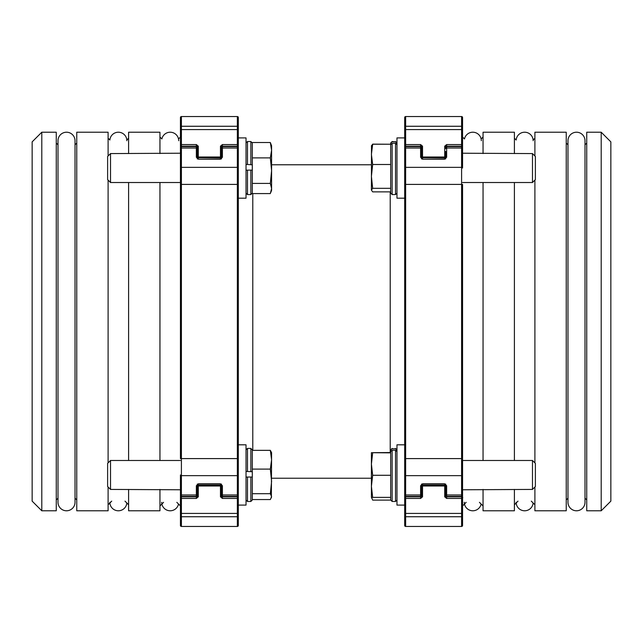 <?xml version="1.0" encoding="UTF-8"?>
<svg xmlns="http://www.w3.org/2000/svg" width="643" height="643" viewBox="0 0 643 643"><rect width="100%" height="100%" fill="white"/><g stroke="black" fill="none" stroke-linecap="round" stroke-linejoin="round"><path stroke-width="0.96" d="M180.442 491.574L180.442 474.952M601.205 132.217L610.85 141.862L610.85 501.138L601.205 510.783L601.205 132.217L586.737 132.217L586.737 510.783L601.205 510.783M41.795 510.783L32.15 501.138L32.15 141.862L41.795 132.217L41.795 510.783L56.262 510.783L56.262 132.217L41.795 132.217M534.896 180.104L534.896 462.896M534.896 487.008L534.896 510.783L566.242 510.783L566.242 132.217L534.896 132.217L534.896 155.992M483.054 182.516L483.054 460.484M483.054 489.419L483.054 510.783L514.4 510.783L514.4 489.419M514.4 182.516L514.4 460.484M128.6 182.516L128.6 460.484M128.6 489.419L128.6 510.783L159.946 510.783L159.946 489.419M159.946 182.516L159.946 460.484M108.104 155.992L108.104 132.217L76.758 132.217L76.758 510.783L108.104 510.783L108.104 487.008M108.104 180.104L108.104 462.896M159.946 153.581L159.946 132.217L128.6 132.217L128.6 153.581M180.442 153.219L110.516 153.581L110.516 182.516L180.442 182.516L180.442 184.404L180.442 151.427M180.442 140.656L180.442 117.508A0.964 0.964 0 0 1 181.406 116.544L237.347 116.544A0.964 0.964 0 0 1 238.312 117.508L238.312 168.048M180.442 489.781L110.516 489.419L110.516 460.484L180.442 460.484M221.433 494.298A0.964 0.683 0 0 0 222.398 494.981L222.398 496.396L221.433 495.431L221.433 485.063A0.964 0.683 0 0 0 222.398 485.746L222.398 494.981L237.347 494.981L237.347 475.651L181.406 475.651L181.406 458.596L180.442 458.596L180.442 184.404L181.406 184.404L181.406 458.596L237.347 458.596L237.347 184.404L181.406 184.404L181.406 167.349L237.347 167.349L237.347 148.019L222.398 148.019L222.398 157.254A0.964 0.683 180 0 0 221.433 157.937L221.433 147.569L222.398 146.604L222.398 148.019A0.964 0.683 180 0 0 221.433 148.702M180.442 168.048L180.442 184.404M238.312 148.702A0.964 0.683 0 0 0 237.347 148.019L237.347 146.604L238.312 147.569L238.312 495.431L237.347 496.396L237.347 494.981A0.964 0.683 0 0 0 238.312 494.298M238.312 474.952L238.312 525.492A0.964 0.964 0 0 1 237.347 526.456A0.964 0.964 0 0 0 238.312 525.492L238.312 516.016A0.964 0.723 180 0 1 237.347 516.739L237.347 513.427L181.406 513.427L181.406 516.739L237.347 516.739L237.347 526.456L181.406 526.456A0.964 0.964 0 0 1 180.442 525.492L180.442 491.975M462.558 502.344L462.558 525.492A0.964 0.964 0 0 1 461.594 526.456L405.653 526.456A0.964 0.964 0 0 1 404.688 525.492L404.688 505.093L396.972 505.093L396.972 444.811L404.688 444.811M445.679 494.298A0.964 0.683 0 0 0 446.644 494.981L446.644 496.396L445.679 495.431L445.679 485.063A0.964 0.683 0 0 0 446.644 485.746L446.644 494.981L461.594 494.981L461.594 475.651L405.653 475.651L405.653 496.396L404.688 495.431L404.688 147.569L405.653 146.604L405.653 167.349L461.594 167.349L461.594 148.019L446.644 148.019L446.644 157.254A0.964 0.683 180 0 0 445.679 157.937L445.679 158.925M405.653 118.4A0.964 0.892 180 0 1 404.688 117.508L404.688 137.907L404.688 117.508A0.964 0.964 0 0 1 405.653 116.544L461.594 116.544A0.964 0.964 0 0 1 462.558 117.508L462.558 126.984L462.558 117.508A0.964 0.964 0 0 0 461.594 116.544A0.964 0.964 0 0 1 462.558 117.508L462.558 140.656M462.558 151.427L462.558 168.048M462.558 153.219L532.484 153.581L532.484 182.516L462.558 182.516M462.558 168.032A0.964 0.683 180 0 0 461.594 167.349L461.594 184.404L405.653 184.404L405.653 458.596L461.594 458.596L461.594 184.404L462.558 184.404L462.558 494.298A0.964 0.683 180 0 1 461.594 494.981L461.594 496.396L446.644 496.396L446.644 496.814L445.679 495.745A0.964 0.94 -0 0 0 446.644 496.693L461.594 496.693L462.558 495.431M462.558 474.952L462.558 458.596L461.594 458.596L461.594 475.651A0.964 0.683 180 0 0 462.558 474.968M532.484 489.419L532.484 460.484L535.378 463.378L535.378 486.526L532.484 489.419L462.558 489.781M514.4 153.581L514.4 132.217L483.054 132.217L483.054 153.581M420.602 157.254L420.602 146.604L421.567 147.569L421.567 157.937A0.964 0.683 180 0 0 420.602 157.254L422.531 159.183L444.715 158.901L444.715 157.696L422.531 157.696L422.531 158.901L421.567 157.937M445.679 151.427L445.679 157.696A0.964 0.683 0 0 0 444.715 157.013L444.715 146.186A0.964 0.683 -0 0 1 445.679 146.869L446.644 146.186L446.644 148.019A0.964 0.683 180 0 0 445.679 148.702M197.321 158.925L197.321 150.301M196.356 157.254L196.356 146.604L197.321 147.569L197.321 157.937A0.964 0.683 180 0 0 196.356 157.254L198.285 159.183L220.469 158.901L220.469 157.696L198.285 157.696L198.285 158.901L197.321 157.937M221.433 484.075L221.433 492.699M197.321 485.063L197.321 495.431L196.356 496.396L196.356 485.746A0.964 0.683 -0 0 0 197.321 485.063L198.285 483.817L196.356 485.746M197.321 491.574L197.321 484.075M421.567 485.063L421.567 495.431L420.602 496.396L420.602 485.746A0.964 0.683 0 0 0 421.567 485.063L422.531 483.817L420.602 485.746M421.567 491.574L421.567 484.075M576.49 510.783A8.512 8.512 0 0 0 585.001 502.271L585.001 140.729A8.512 8.512 0 0 0 576.49 132.217A8.512 8.512 0 0 0 567.978 140.729L567.978 502.271A8.512 8.512 0 0 0 576.49 510.783M466.175 502.344L462.558 505.961L462.558 516.016A0.964 0.723 180 0 1 461.594 516.739L461.594 513.427L405.653 513.427L405.653 516.739L461.594 516.739L461.594 526.456M462.558 512.744A0.964 0.683 180 0 1 461.594 513.427L461.594 498.438A0.964 0.683 180 0 0 461.594 496.814L461.594 496.693A0.964 0.94 180 0 1 462.558 497.634L462.558 516.016M445.679 484.075L445.679 493.663M445.679 496.131A0.964 0.683 0 0 1 444.715 496.814L444.715 485.987L422.531 485.987L422.531 496.814A0.964 0.683 180 0 1 421.567 496.131L421.567 487.852M405.653 526.456L405.653 516.739A0.964 0.723 180 0 1 404.688 516.016L404.688 497.634A0.964 0.94 0 0 1 405.653 496.693L420.602 496.396L405.653 496.396L405.653 496.814L420.602 496.814L421.567 496.131L421.567 493.663M462.558 491.975L462.558 497.634M445.679 485.063L444.715 484.099L422.531 484.099L422.531 485.304L444.715 485.304L444.715 485.987A0.964 0.683 0 0 0 445.679 485.304L444.715 485.304L444.715 483.817L422.531 483.817M422.531 485.987A0.964 0.683 180 0 1 421.567 485.304L422.531 485.304L422.531 485.987M422.531 496.814L420.602 498.438L405.653 498.438L405.653 496.814A0.964 0.94 180 0 0 405.653 498.438L405.653 513.427A0.964 0.683 180 0 1 404.688 512.744M221.433 495.745A0.964 0.94 -0 0 0 222.398 496.693L237.347 496.693A0.964 0.94 180 0 1 238.312 497.634L238.312 497.762A0.964 0.94 180 0 0 237.347 496.814L237.347 496.396L222.398 496.396L222.398 496.814L221.433 496.131L221.433 493.663M221.433 487.852L221.433 485.304L220.469 485.304L220.469 483.817L198.285 483.817M221.433 496.131A0.964 0.683 0 0 1 220.469 496.814L220.469 485.987L198.285 485.987L198.285 496.814A0.964 0.683 180 0 1 197.321 496.131L197.321 487.852M180.442 474.968A0.964 0.683 0 0 0 181.406 475.651L181.406 496.814L196.356 496.814L197.321 496.131L197.321 493.663M238.312 512.744A0.964 0.683 180 0 1 237.347 513.427L237.347 498.438A0.964 0.683 180 0 0 238.312 497.762L238.312 516.016M221.433 485.063L220.469 484.099L198.285 484.099L198.285 485.304L220.469 485.304L220.469 485.987A0.964 0.683 0 0 0 221.433 485.304M198.285 485.987A0.964 0.683 180 0 1 197.321 485.304L198.285 485.304L198.285 485.987M198.285 496.814L196.356 498.438L181.406 498.438L181.406 496.814A0.964 0.94 180 0 0 181.406 498.438L181.406 513.427A0.964 0.683 180 0 1 180.442 512.744M180.442 151.025L180.442 145.238A0.964 0.94 0 0 0 181.406 146.186L181.406 167.349A0.964 0.683 0 0 0 180.442 168.032M197.321 155.148L197.321 157.696L198.285 157.696L198.285 157.013A0.964 0.683 180 0 0 197.321 157.696M197.321 149.337L197.321 146.869A0.964 0.683 180 0 1 198.285 146.186L198.285 157.013L220.469 157.013L220.469 146.186A0.964 0.683 -0 0 1 221.433 146.869L221.433 158.925M220.469 146.186L222.398 144.562L237.347 144.562L237.347 126.261A0.964 0.723 0 0 1 238.312 126.984L238.312 117.508A0.964 0.964 0 0 0 237.347 116.544A0.964 0.964 0 0 1 238.312 117.508L238.312 145.366A0.964 0.94 180 0 1 237.347 146.307L222.398 146.604L237.347 146.604L237.347 146.186L222.398 146.186L221.433 146.869L221.433 149.337M237.347 116.544A0.964 0.964 0 0 1 238.312 117.508A0.964 0.964 0 0 0 237.347 116.544L237.347 126.261L181.406 126.261L181.406 144.562A0.964 0.683 0 0 0 180.442 145.238L180.442 117.508L180.442 137.039L178.521 138.96M180.442 147.569L181.406 146.604L196.356 146.604L196.356 146.186L197.321 146.869M220.469 157.013A0.964 0.683 0 0 1 221.433 157.696L220.469 157.696L220.469 157.013M237.347 146.186A0.964 0.94 0 0 0 237.347 144.562L237.347 146.186M421.567 147.255A0.964 0.94 180 0 0 420.602 146.307L405.653 146.307A0.964 0.94 0 0 1 404.688 145.366L404.688 145.238A0.964 0.94 0 0 0 405.653 146.186L405.653 146.604L420.602 146.604L420.602 146.186L421.567 146.869L421.567 157.696L422.531 157.696L422.531 157.013A0.964 0.683 180 0 0 421.567 157.696L421.567 158.925M421.567 155.148L421.567 157.696M421.567 149.337L421.567 146.869A0.964 0.683 180 0 1 422.531 146.186L420.602 144.562L420.602 146.186L405.653 146.186L405.653 144.562L420.602 144.562M404.688 130.256A0.964 0.683 0 0 1 405.653 129.573L405.653 144.562A0.964 0.683 0 0 0 404.688 145.238L404.688 117.508A0.964 0.964 0 0 1 405.653 116.544L405.653 129.573L461.594 129.573L461.594 126.261L405.653 126.261A0.964 0.723 0 0 0 404.688 126.984M444.715 146.186L446.644 144.562L461.594 144.562L461.594 129.573A0.964 0.683 0 0 1 462.558 130.256L462.558 151.025M462.558 148.702A0.964 0.683 180 0 0 461.594 148.019L461.594 146.186A0.964 0.94 0 0 0 461.594 144.562L461.594 146.186L446.644 146.186L446.644 144.562M462.558 126.984A0.964 0.723 0 0 0 461.594 126.261L461.594 116.544A0.964 0.964 0 0 1 462.558 117.508A0.964 0.964 0 0 0 461.594 116.544A0.964 0.964 0 0 1 462.558 117.508M516.136 502.271A8.512 8.512 0 0 0 524.648 510.783A8.512 8.512 0 0 0 533.127 502.987M514.4 138.245L516.168 140.013A8.512 8.512 0 0 1 524.648 132.217A8.512 8.512 0 0 1 533.16 140.729M464.294 502.271A8.512 8.512 0 0 0 481.133 504.04M462.558 137.039L464.479 138.96A8.512 8.512 0 0 1 481.318 140.729M66.51 510.783A8.512 8.512 0 0 0 75.022 502.271L75.022 140.729A8.512 8.512 0 0 0 66.51 132.217A8.512 8.512 0 0 0 57.999 140.729L57.999 502.271A8.512 8.512 0 0 0 66.51 510.783M109.84 502.271A8.512 8.512 0 0 0 118.352 510.783A8.512 8.512 0 0 0 126.832 502.987M108.104 138.245L109.873 140.013A8.512 8.512 0 0 1 118.352 132.217A8.512 8.512 0 0 1 126.864 140.729M161.682 502.271A8.512 8.512 0 0 0 178.521 504.04M159.946 137.039L161.867 138.96A8.512 8.512 0 0 1 178.706 140.729M252.297 499.555L270.333 499.555L271.587 496.621L270.333 493.695L271.587 481.39L270.333 469.093L271.587 459.721L270.333 450.349L252.297 450.349L252.297 500.029L252.297 477.058L250.85 477.018L250.85 501.476L252.297 500.029M110.516 489.419L107.622 486.526L107.622 463.378L110.516 460.484M270.333 493.695L252.297 493.695M270.333 469.093L252.297 469.093L252.297 450.349M270.333 450.349L271.587 452.696L271.37 497.811M252.297 471.721L246.028 471.423M246.028 477.058L250.85 477.018M238.312 444.811L246.028 444.811L246.028 505.093L238.312 505.093M110.516 182.516L107.622 179.622L107.622 156.474L110.516 153.581M252.297 164.817L247.475 164.479L247.475 141.524L250.85 141.524L252.297 142.971L252.297 193.125L250.85 194.572L250.85 170.114L252.297 170.162M252.297 193.575L270.333 193.575L271.587 188.495L270.333 183.416L252.297 183.416M270.333 183.416L271.587 170.652L270.333 157.889L252.297 157.889M270.333 157.889L271.587 150.205L270.333 142.521L252.297 142.521M270.333 142.521L271.587 145.792L271.587 190.304L270.872 192.281M246.028 170.162L250.85 170.114M247.475 164.479L246.028 164.52M238.312 137.907L246.028 137.907L246.028 198.189L238.312 198.189M371.525 497.256L372.667 500.117L390.703 500.117M372.667 497.369L371.413 497.208L371.413 486.325L372.667 497.369L390.703 497.369L390.703 475.281L372.667 475.281L371.413 486.325L371.413 464.069L372.667 475.281M532.484 460.484L462.558 460.484M390.703 452.527L371.413 452.696L390.703 452.857L390.703 449.875L392.15 448.758L395.525 448.758L396.972 450.156M372.667 452.857L371.413 464.069L371.413 452.696M392.15 450.229L392.15 501.476L390.703 500.029L390.703 451.635L392.15 450.229L395.525 450.229L396.972 451.635M390.703 500.029L390.703 497.369M390.703 452.857L390.703 450.156M421.567 494.298A0.964 0.683 0 0 1 420.602 494.981L405.653 494.981A0.964 0.683 180 0 1 404.688 494.298L404.688 497.634M532.484 153.581L535.378 156.474L535.378 179.622L532.484 182.516M371.413 146.001L372.667 144.233L371.413 154.368L372.667 164.495L371.413 176.407L372.667 188.319L371.413 190.095L372.667 191.871L390.703 191.871L390.703 142.971L392.15 141.854L395.525 141.854L396.972 143.26M372.667 188.319L390.703 188.319L390.703 193.125L390.703 144.731L392.15 143.325L395.525 143.325L396.972 144.731M371.413 190.095L371.493 145.575M372.667 164.495L390.703 164.495M372.667 144.233L390.703 144.233L390.703 142.971L392.15 141.854M404.688 168.048L404.688 137.907L396.972 137.907L396.972 198.189L404.688 198.189M390.703 144.233L372.667 144.136L371.413 146.033M252.779 193.575L252.779 450.349M390.221 452.527L390.221 191.871M197.321 148.702A0.964 0.683 180 0 0 196.356 148.019L181.406 148.019A0.964 0.683 0 0 0 180.442 148.702M421.567 148.702A0.964 0.683 180 0 0 420.602 148.019L405.653 148.019A0.964 0.683 180 0 0 404.688 148.702M422.531 159.183L444.715 159.183L446.644 157.254M198.285 159.183L220.469 159.183L222.398 157.254M180.442 494.298A0.964 0.683 0 0 0 181.406 494.981L196.356 494.981A0.964 0.683 0 0 0 197.321 494.298M222.398 485.746L220.469 483.817M446.644 485.746L444.715 483.817M238.312 184.404L237.347 184.404L237.347 167.349A0.964 0.683 0 0 1 238.312 168.032M404.688 168.032A0.964 0.683 180 0 1 405.653 167.349L405.653 184.404L404.688 184.404M238.312 474.968A0.964 0.683 0 0 1 237.347 475.651L237.347 458.596L238.312 458.596M404.688 458.596L405.653 458.596L405.653 475.651A0.964 0.683 180 0 1 404.688 474.968M220.469 159.183L221.433 157.937M237.347 526.456A0.964 0.964 0 0 0 238.312 525.492M444.715 159.183L445.679 157.937M461.594 497.762L461.594 496.814L446.644 496.814L446.644 498.438L461.594 498.438L461.594 497.762M444.715 496.814L446.644 498.438M420.602 498.438L420.602 496.693A0.964 0.94 0 0 0 421.567 495.745M237.347 497.762L237.347 496.814L222.398 496.814L222.398 498.438L237.347 498.438L237.347 497.762M220.469 496.814L222.398 498.438M180.442 497.634A0.964 0.94 0 0 1 181.406 496.693L196.356 496.396L181.406 496.396L180.442 495.431M196.356 498.438L196.356 496.693A0.964 0.94 0 0 0 197.321 495.745M180.442 516.016A0.964 0.723 180 0 0 181.406 516.739L181.406 526.456M181.406 145.238L181.406 146.186L196.356 146.186L196.356 144.562L181.406 144.562L181.406 145.238M180.442 130.256A0.964 0.683 0 0 1 181.406 129.573L237.347 129.573A0.964 0.683 0 0 1 238.312 130.256M198.285 146.186L196.356 144.562M180.442 145.366A0.964 0.94 0 0 0 181.406 146.307L196.356 146.307A0.964 0.94 180 0 1 197.321 147.255M222.398 144.562L222.398 146.307A0.964 0.94 180 0 0 221.433 147.255M181.406 116.544L181.406 126.261A0.964 0.723 0 0 0 180.442 126.984M422.531 146.186L422.531 157.013L444.715 157.013L444.715 157.696L445.679 157.696M462.558 145.366A0.964 0.94 180 0 1 461.594 146.307L446.644 146.307A0.964 0.94 180 0 0 445.679 147.255M247.475 471.375L247.475 448.428L250.85 448.428L250.85 471.375M247.475 477.018L247.475 501.476L250.85 501.476M252.297 142.971L250.85 141.524L250.85 164.479M247.475 170.114L247.475 194.572L250.85 194.572M395.525 450.229L395.525 501.476L396.972 500.029L395.525 501.476L392.15 501.476M392.15 448.758L395.525 448.758M395.525 143.325L395.525 194.572L396.972 193.125M390.703 142.971L392.15 141.524L395.525 141.854M392.15 143.325L392.15 194.572L395.525 194.572M585.001 498.196L586.737 499.933M567.978 498.196L566.242 499.933M531.279 501.138L534.896 504.755M518.017 501.138L514.4 504.755M479.437 502.344L483.054 505.961M176.825 502.344L180.442 505.961M163.563 502.344L159.946 505.961M124.983 501.138L128.6 504.755M111.721 501.138L108.104 504.755M75.022 498.196L76.758 499.933M57.999 498.196L56.262 499.933M271.587 478.231L371.413 478.231M271.587 164.769L371.413 164.769M445.679 147.569L446.644 146.604L461.594 146.604L462.558 147.569M57.999 144.804L56.262 143.067M75.022 144.804L76.758 143.067M126.832 140.013L128.6 138.245M481.133 138.96L483.054 137.039M533.127 140.013L534.896 138.245M567.978 144.804L566.242 143.067M585.001 144.804L586.737 143.067M250.85 448.428L252.297 449.875M247.475 501.476L246.028 500.029M247.475 448.428L246.028 449.875M247.475 141.524L246.028 142.971L247.475 141.524M247.475 194.572L246.028 193.125M371.413 497.208L371.839 498.389M395.525 448.428L396.972 449.875M392.15 448.428L390.703 449.875M395.525 141.524L396.972 142.971M392.15 194.572L390.703 193.125"/></g></svg>
